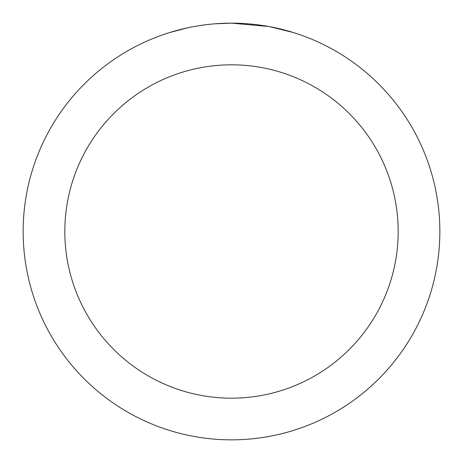 <?xml version="1.0" encoding="UTF-8"?>
<svg xmlns="http://www.w3.org/2000/svg" width="463" height="463" viewBox="0 0 463 463"><rect width="100%" height="100%" fill="white"/><g stroke="black" fill="none" stroke-linecap="round" stroke-linejoin="round"><path stroke-width="0.69" d="M235.655 23.191L238.549 23.272M257.156 24.736L258.036 24.846M268.511 26.466L231.5 23.15A208.35 208.35 0 0 1 439.85 231.5A208.35 208.35 0 0 1 231.5 439.85A208.35 208.35 0 0 1 23.15 231.5A208.35 208.35 0 0 1 231.5 23.15L215.22 23.787M269.495 26.646L293.397 32.56M231.5 64.82A166.68 166.68 0 0 1 398.18 231.5A166.68 166.68 0 0 1 231.5 398.18A166.68 166.68 0 0 1 64.82 231.5A166.68 166.68 0 0 1 231.5 64.82M208.003 24.481L205.462 24.782M169.608 32.56L187.764 27.792M199.646 25.598L205.462 24.788M216.227 23.711L219.543 23.497M200.352 25.494L204.183 24.95"/></g></svg>
